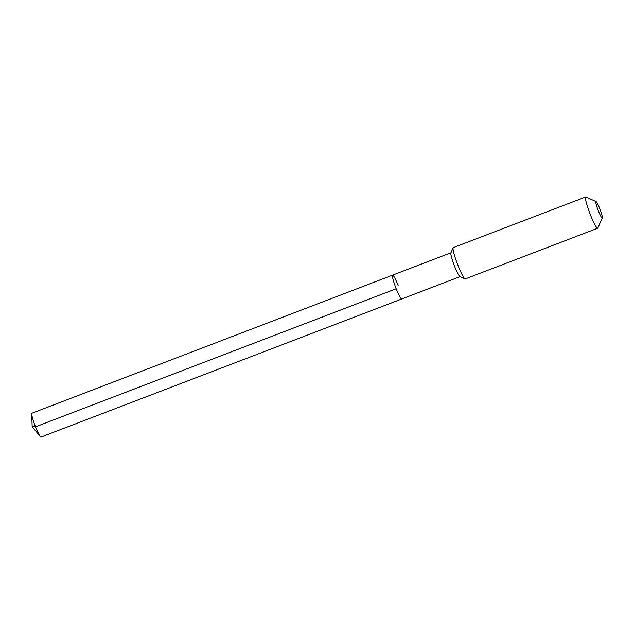 <?xml version="1.0" encoding="UTF-8"?>
<svg xmlns="http://www.w3.org/2000/svg" width="634" height="634" viewBox="0 0 634 634"><rect width="100%" height="100%" fill="white"/><g stroke="black" fill="none" stroke-linecap="round" stroke-linejoin="round"><path stroke-width="0.95" d="M398.12 285.379A12.767 1.514 69.1 0 0 392.589 275.132A12.767 1.514 69.1 0 0 396.187 288.739A12.767 1.514 -110.9 0 0 401.718 298.986A12.767 1.514 -110.9 0 1 396.187 288.739A12.767 1.514 69.1 0 1 392.589 275.132L31.914 413.202A12.767 1.514 69.1 0 0 31.7 414.034A12.767 1.514 69.1 0 0 35.512 426.809L396.187 288.739M453.112 247.831L450.893 252.911A12.767 1.514 69.1 0 0 454.626 266.367A12.767 1.514 -110.9 0 0 459.959 276.59L465.007 278.889A16.746 1.981 -110.9 0 1 458.01 265.48A16.746 1.981 69.1 0 1 453.112 247.831A16.746 1.981 69.1 0 1 453.294 247.632L585.697 196.952A16.746 1.981 69.1 0 0 590.413 214.799A16.746 1.981 -110.9 0 0 597.672 228.232L465.269 278.92A16.746 1.981 -110.9 0 1 465.007 278.889M596.055 201.572A8.797 1.038 69.1 0 0 598.393 210.924A8.797 1.038 -110.9 0 0 602.3 217.874A8.797 1.038 -110.9 0 0 599.732 208.61A8.797 1.038 69.1 0 0 596.055 201.572L585.959 196.976A16.746 1.981 69.1 0 0 585.697 196.952M602.3 217.874L597.854 228.034A16.746 1.981 -110.9 0 1 597.672 228.232M460.07 276.646L41.044 437.048A12.767 1.514 -110.9 0 1 40.33 436.572A12.767 1.514 -110.9 0 1 35.512 426.809L32.168 426.777L40.33 436.572M450.94 252.792L392.589 275.132M32.168 426.777L31.7 414.034"/></g></svg>
